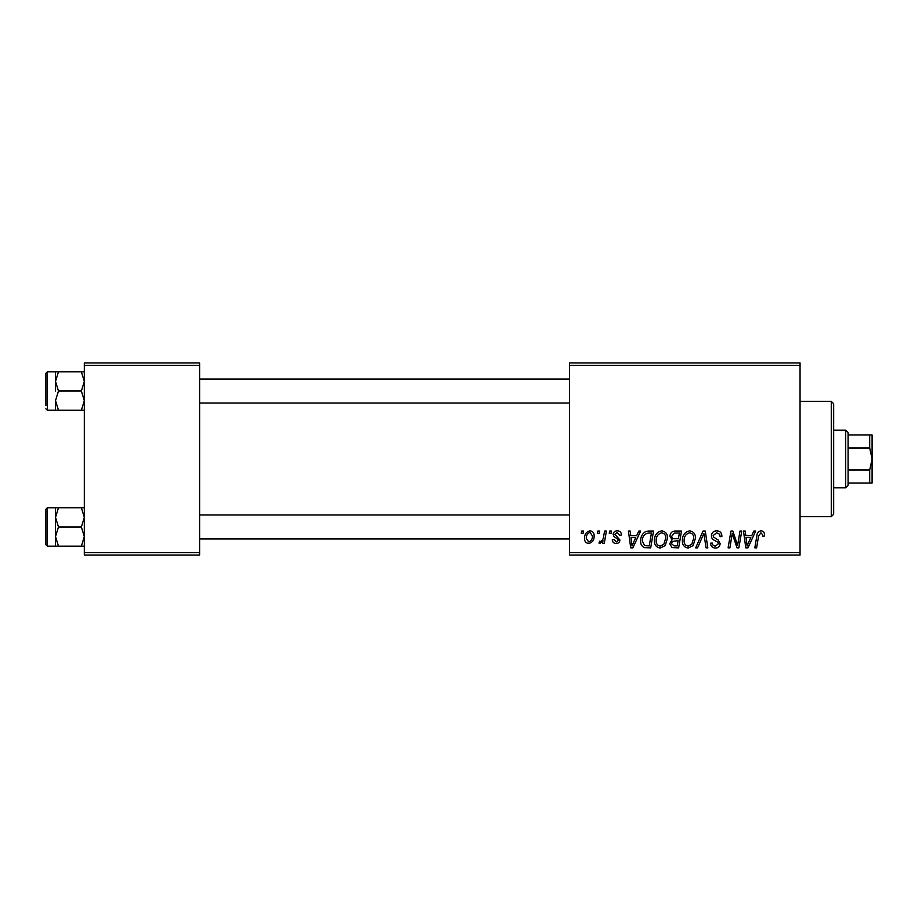 <?xml version="1.0" encoding="UTF-8"?>
<svg xmlns="http://www.w3.org/2000/svg" width="918" height="918" viewBox="0 0 918 918"><rect width="100%" height="100%" fill="white"/><g stroke="black" fill="none" stroke-linecap="round" stroke-linejoin="round"><path stroke-width="1.38" d="M800.048 555.069L569.481 555.069L569.481 552.67L800.048 552.67L800.048 555.069M800.048 365.33L569.481 365.33L569.481 362.931L800.048 362.931L800.048 552.67M609.655 531.052L611.399 531.052L611.032 533.45L609.254 533.45L609.655 531.052M597.859 531.052L599.615 531.052L599.247 533.45L597.457 533.45L597.859 531.052M661.74 530.833C665.619 531.545 667.535 533.966 667.512 538.109L665.217 545.544L660.226 548.08C656.232 547.357 654.293 544.856 654.419 540.599C654.385 535.263 656.829 532.004 661.74 530.833M638.779 531.052L640.672 531.052L632.858 547.862L630.723 547.862L628.417 531.052L630.184 531.052L630.746 535.642L636.713 535.642L638.779 531.052M674.753 531.052L681.489 531.052L678.643 547.862L672.01 547.587L669.704 543.777L672.01 539.681L669.922 536.284C670.129 533.186 671.735 531.442 674.753 531.052M703.027 531.052L705.265 531.052L707.835 547.862L706.068 547.862L703.865 533.45L697.565 547.862L695.683 547.862L703.027 531.052M764.453 534.54L764.304 536.078L762.548 536.296L762.709 534.827L760.907 532.796L758.612 535.963L756.593 547.862L754.825 547.862L756.902 535.538C757.109 532.807 758.486 531.235 761.022 530.833C763.306 530.983 764.453 532.222 764.453 534.54M739.988 531.052L741.755 531.052L738.875 547.862L737.039 547.862L732.231 533.599L729.89 547.862L728.112 547.862L730.957 531.052L732.793 531.052L737.647 545.292L739.988 531.052M569.481 365.33L569.481 552.67M753.839 531.052L755.732 531.052L747.929 547.862L745.795 547.862L743.488 531.052L745.244 531.052L745.806 535.642L751.773 535.642L753.839 531.052M716.671 530.833C720.205 531.017 721.938 532.922 721.881 536.525L720.137 536.732L719.689 534.253L716.556 532.796L713.148 535.619L713.607 537.087L718.151 539.945L720.137 543.617C719.919 546.497 718.346 547.989 715.432 548.08C712.391 547.897 710.75 546.267 710.521 543.215L712.265 543.054C712.448 545.005 713.515 546.026 715.489 546.118L718.392 543.731L717.738 542.228L714.72 540.472C712.563 539.623 711.45 538.051 711.404 535.779C711.714 532.624 713.47 530.971 716.671 530.833M689.693 530.833C693.56 531.545 695.488 533.966 695.465 538.109L693.159 545.544L688.167 548.08C684.185 547.357 682.246 544.856 682.361 540.599C682.326 535.263 684.771 532.004 689.693 530.833M621.44 534.976L619.696 535.423L617.194 532.36L614.899 534.242L619.914 540.014C619.719 542.24 618.502 543.399 616.253 543.502C613.809 543.433 612.478 542.205 612.272 539.784L614.027 539.566L616.334 541.964L618.17 540.289L617.998 539.302L614.027 536.594L613.144 534.379C613.476 532.038 614.853 530.856 617.275 530.833C619.937 530.937 621.325 532.314 621.44 534.976M648.567 531.052L653.536 531.052L650.701 547.862L644.367 547.644C641.682 546.336 640.454 544.122 640.661 540.989C640.557 536.697 642.29 533.519 645.87 531.453L648.567 531.052M589.999 530.833C592.764 531.201 594.141 532.83 594.153 535.71C594.313 539.968 592.477 542.572 588.622 543.502C585.822 543.054 584.468 541.345 584.548 538.384C584.445 534.287 586.258 531.774 589.999 530.833M604.595 531.052L606.373 531.052L604.308 543.284L602.529 543.284L602.977 540.748L600.142 543.502L598.961 543.054L599.649 541.138L600.533 541.528C602.552 540.392 603.619 538.533 603.711 535.94L604.595 531.052M581.702 531.052L583.458 531.052L583.091 533.45L581.301 533.45L581.702 531.052M199.608 555.069L84.33 555.069L84.33 552.67L199.608 552.67L199.608 555.069M199.608 365.33L84.33 365.33L84.33 362.931L199.608 362.931L199.608 552.67M84.33 365.33L84.33 552.67M748.491 542.595L750.821 537.604L746.047 537.604L747.103 546.026L748.491 542.595M691.782 544.248L693.721 538.017C693.733 535.068 692.356 533.324 689.567 532.796C685.826 533.932 684.002 536.594 684.105 540.782C684.036 543.789 685.413 545.567 688.225 546.118L691.782 544.248M677.209 545.9L678.092 540.656L672.412 541.356L671.448 543.708L674.214 545.9L677.209 545.9M678.425 538.694L679.389 533.014L674.386 533.106L671.666 536.33C671.838 538.074 672.86 538.866 674.719 538.694L678.425 538.694M633.431 542.595L635.749 537.604L630.987 537.604L632.032 546.026L633.431 542.595M649.267 545.9L651.436 533.014L649.198 533.014C644.562 533.45 642.302 536.135 642.405 541.092L644.516 545.613L649.267 545.9M663.84 544.248L665.768 538.017C665.791 535.068 664.403 533.324 661.614 532.796C657.873 533.932 656.06 536.594 656.163 540.782C656.095 543.789 657.46 545.567 660.283 546.118L663.84 544.248M588.702 541.964C591.341 541 592.569 538.981 592.408 535.894L589.976 532.36C587.417 533.381 586.189 535.389 586.292 538.396L588.702 541.964M831.272 401.361L833.67 403.759L833.67 514.241L831.272 516.639L831.272 401.361L800.048 401.361M55.505 381.418L55.505 391.034L55.505 381.418L58.477 371.813L55.505 371.813L55.505 381.418L58.477 391.034L81.358 391.034L84.33 400.638L81.358 410.254L58.477 410.254L55.505 400.638L58.477 391.034M45.9 405.446L45.9 373.259L47.346 371.813L47.346 410.243L58.477 410.254M84.33 371.813L81.358 371.813L84.33 381.418L81.358 391.034M81.358 371.813L58.477 371.813M81.358 410.254L84.33 410.254M55.505 400.638L55.505 410.254M84.33 507.746L81.358 507.746L84.33 517.362L81.358 526.966L84.33 536.582L81.358 546.187L58.477 546.187L55.505 536.582L55.505 517.362L58.477 507.746L55.505 507.746L55.505 536.582L58.477 526.966L55.505 517.362M45.9 544.741L45.9 509.192L47.346 507.757L47.346 546.187L45.9 544.741M81.358 507.746L58.477 507.746M81.358 526.966L58.477 526.966M81.358 546.187L84.33 546.187M55.505 536.582L55.505 546.187L58.477 546.187M845.685 487.825L845.685 430.175L848.083 432.585L848.083 485.415L845.685 487.825L833.67 487.825M845.685 430.175L833.67 430.175M872.1 483.017L869.702 483.017L869.702 470.005L872.1 459L869.702 447.995L869.702 434.983L872.1 434.983L872.1 483.017M848.083 483.017L869.702 483.017M848.083 434.983L869.702 434.983M848.083 470.005L869.702 470.005M848.083 447.995L869.702 447.995M831.272 516.639L800.048 516.639M47.346 371.813L55.505 371.813M47.346 410.243L45.9 408.808M569.481 379.019L199.608 379.019M569.481 403.036L199.608 403.036M199.608 538.981L569.481 538.981M199.608 514.964L569.481 514.964M47.346 546.187L55.505 546.187M47.346 507.757L55.505 507.757"/></g></svg>
